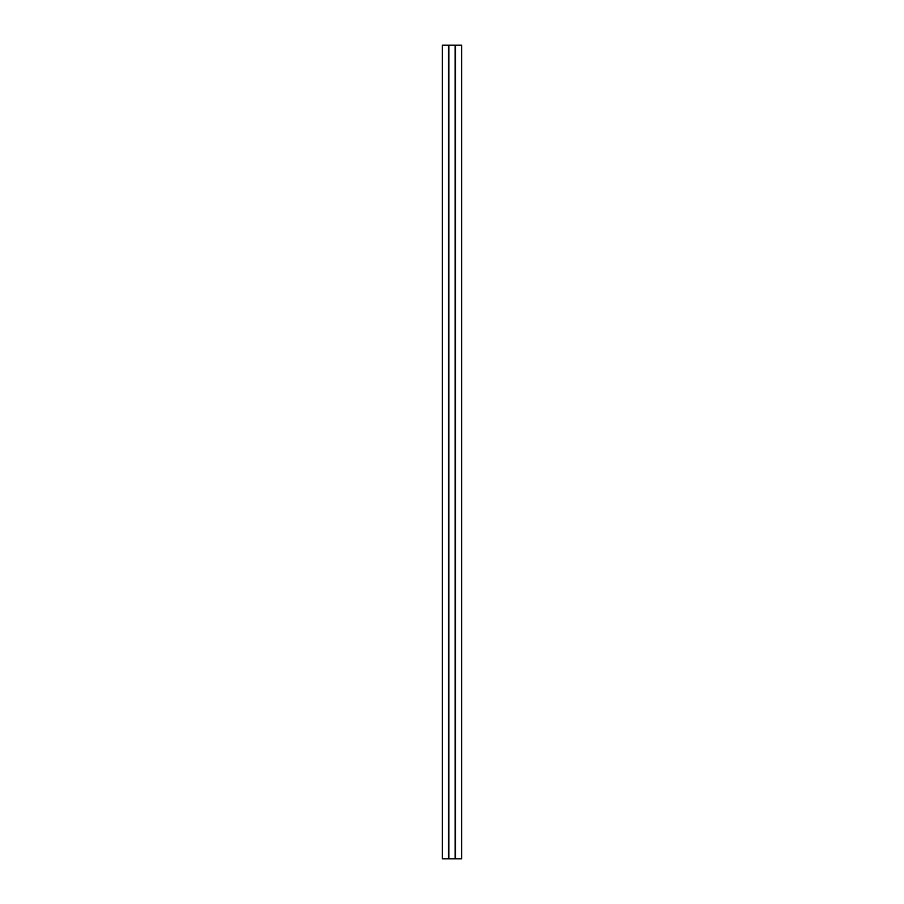 <?xml version="1.0" encoding="UTF-8"?>
<svg xmlns="http://www.w3.org/2000/svg" width="904" height="904" viewBox="0 0 904 904"><rect width="100%" height="100%" fill="white"/><g stroke="black" fill="none" stroke-linecap="round" stroke-linejoin="round"><path stroke-width="1.36" d="M455.65 858.8L455.65 45.2L461.605 45.2L461.605 858.8L455.107 858.8L455.096 45.2L442.395 45.2L442.395 858.8L448.35 858.8L448.35 45.2M455.65 45.2L455.107 858.8L448.35 858.8M448.892 45.2L448.892 858.8L448.904 45.2M455.153 858.8L455.153 45.2M448.847 858.8L448.847 45.2"/></g></svg>
